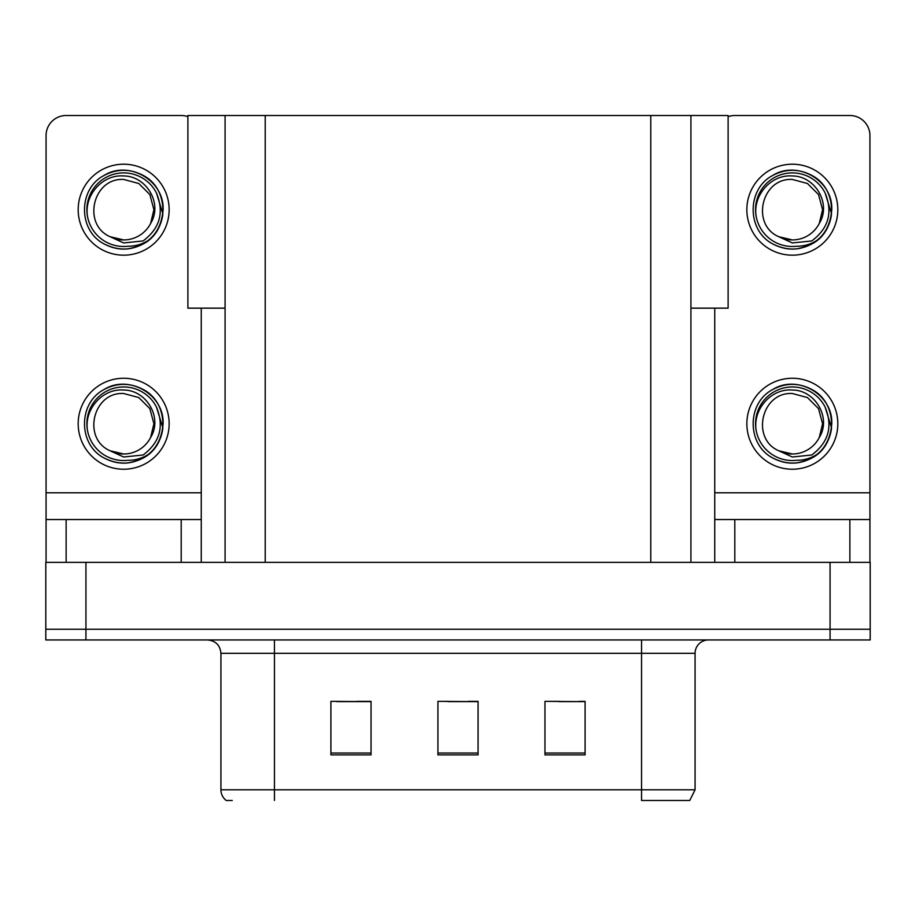 <?xml version="1.0" encoding="UTF-8"?>
<svg xmlns="http://www.w3.org/2000/svg" width="916" height="916" viewBox="0 0 916 916"><rect width="100%" height="100%" fill="white"/><g stroke="black" fill="none" stroke-linecap="round" stroke-linejoin="round"><path stroke-width="1.37" d="M225.073 308.154L187.883 308.154L187.883 115.508L728.117 115.508L728.117 308.154L690.927 308.154M85.932 639.952L870.2 639.952L870.2 629.246L45.8 629.246L45.8 562.355L85.932 562.355L85.932 629.246L45.8 629.246L45.8 639.952L85.932 639.952L85.932 629.246L870.2 629.246L870.2 562.355L85.932 562.355M225.073 115.508L225.073 562.355M690.927 115.508L690.927 562.355M559.138 701.633L585.095 701.633L544.963 701.358L559.138 701.358L544.963 701.358L544.963 754.876L585.095 754.876L585.095 701.358L579.21 701.633M336.79 701.633L371.037 701.633L330.905 701.358L336.79 701.358L330.905 701.358L330.905 754.876L371.037 754.876L371.037 701.358L356.862 701.633M447.97 701.633L478.072 701.633L437.928 701.358L447.97 701.358L437.928 701.358L437.928 754.876L478.072 754.876L478.072 701.358L468.03 701.633M371.037 701.358L356.862 701.358L371.037 701.358M585.095 701.358L579.21 701.358L585.095 701.358M478.072 701.358L468.03 701.358L478.072 701.358M695.072 789.798L689.725 800.492L641.555 800.492L641.555 789.798L695.072 789.798L695.072 653.326A13.374 13.374 0 0 1 708.446 639.952M232.286 800.492L226.275 800.492A13.374 13.374 0 0 1 220.928 789.798L220.928 653.326C220.138 645.207 215.672 640.742 207.554 639.952M181.196 562.355L181.196 519.544L66.135 519.544L66.135 562.355M187.883 116.653A20.072 20.072 0 0 0 181.196 115.508L66.135 115.508A20.072 20.072 0 0 0 46.063 135.568L46.063 492.785L201.257 492.785L201.257 562.355M201.257 308.154L201.257 492.785M46.063 562.355L46.063 519.544L66.135 519.544M181.196 519.544L201.257 519.544M46.063 519.544L46.063 492.785M849.865 562.355L849.865 519.544L734.804 519.544L734.804 562.355M714.743 308.154L714.743 492.785L869.937 492.785L869.937 135.568A20.072 20.072 0 0 0 849.865 115.508L734.804 115.508A20.072 20.072 0 0 0 728.117 116.653M714.743 562.355L714.743 519.544L734.804 519.544M849.865 519.544L869.937 519.544L869.937 562.355M869.937 492.785L869.937 519.544M714.743 519.544L714.743 492.785M123.66 469.232A45.491 45.491 0 0 0 169.151 423.753A45.491 45.491 0 0 0 123.66 378.262A45.491 45.491 0 0 0 78.181 423.753A45.491 45.491 0 0 0 123.66 469.232M123.66 453.993A30.239 30.239 0 0 0 150.602 437.516L153.911 423.753L149.858 408.628L138.785 397.555L123.66 393.502C92.814 391.682 81.959 438.718 110.092 450.775A30.239 30.239 0 0 0 123.66 453.993L110.092 450.775L123.66 457.004L143.091 455C159.911 442.405 164.376 426.444 156.476 407.116A36.789 36.789 0 0 0 86.871 423.753A36.789 36.789 0 0 0 127.919 460.29C135.534 460.336 142.541 458.252 148.942 454.027C134.915 464.641 119.916 465.935 103.943 457.908C78.02 444.489 78.02 403.006 103.943 389.598C117.088 382.613 130.232 382.613 143.388 389.598C169.311 403.006 169.311 444.489 143.388 457.908C130.232 464.881 117.088 464.881 103.943 457.908C78.02 444.489 78.02 403.006 103.943 389.598C117.088 382.613 130.232 382.613 143.388 389.598C169.311 403.006 169.311 444.489 143.388 457.908C130.232 464.881 117.088 464.881 103.943 457.908C78.02 444.489 78.02 403.006 103.943 389.598C117.088 382.613 130.232 382.613 143.388 389.598C169.311 403.006 169.311 444.489 143.388 457.908C130.232 464.881 117.088 464.881 103.943 457.908C78.02 444.489 78.02 403.006 103.943 389.598C128.526 373.854 164.445 394.59 163.105 423.753C161.17 446.138 149.182 459.225 127.164 463.038M87.741 431.676C83.196 410.505 101.859 388.258 123.66 390.01C146.48 389.998 163.025 417.856 150.602 437.516L153.911 423.753L149.858 408.628L138.785 397.555L123.66 393.502M156.476 407.116L162.888 427.921C161.617 438.443 156.968 447.145 148.942 454.027M123.66 255.175A45.491 45.491 0 0 0 169.151 209.695A45.491 45.491 0 0 0 123.66 164.204A45.491 45.491 0 0 0 78.181 209.695A45.491 45.491 0 0 0 123.66 255.175M123.66 239.935A30.239 30.239 0 0 0 150.602 223.447L153.911 209.695L149.858 194.57L138.785 183.498L123.66 179.444C92.814 177.612 81.959 224.66 110.092 236.717A30.239 30.239 0 0 0 123.66 239.935L110.092 236.717L123.66 242.946L143.091 240.942C159.911 228.336 164.376 212.375 156.476 193.047A36.789 36.789 0 0 0 86.871 209.695A36.789 36.789 0 0 0 127.919 246.232C135.534 246.278 142.541 244.183 148.942 239.969C134.915 250.583 119.916 251.877 103.943 243.851C78.02 230.431 78.02 188.948 103.943 175.529C117.088 168.555 130.232 168.555 143.388 175.529C169.311 188.948 169.311 230.431 143.388 243.851C130.232 250.824 117.088 250.824 103.943 243.851C78.02 230.431 78.02 188.948 103.943 175.529C117.088 168.555 130.232 168.555 143.388 175.529C169.311 188.948 169.311 230.431 143.388 243.851C130.232 250.824 117.088 250.824 103.943 243.851C78.02 230.431 78.02 188.948 103.943 175.529C117.088 168.555 130.232 168.555 143.388 175.529C169.311 188.948 169.311 230.431 143.388 243.851C130.232 250.824 117.088 250.824 103.943 243.851C78.02 230.431 78.02 188.948 103.943 175.529C128.526 159.785 164.445 180.532 163.105 209.695C161.17 232.069 149.182 245.167 127.164 248.98M87.741 217.607C83.196 196.436 101.859 174.189 123.66 175.952C146.48 175.941 163.025 203.799 150.602 223.447L153.911 209.695L149.858 194.57L138.785 183.498L123.66 179.444M156.476 193.047L162.888 213.863C161.617 224.386 156.968 233.088 148.942 239.969M792.34 469.232A45.491 45.491 0 0 0 837.819 423.753A45.491 45.491 0 0 0 792.34 378.262A45.491 45.491 0 0 0 746.849 423.753A45.491 45.491 0 0 0 792.34 469.232M756.41 431.676C751.876 410.505 770.539 388.258 792.34 390.01C815.16 389.998 831.705 417.856 819.27 437.516A30.239 30.239 0 0 1 792.34 453.993L778.76 450.775A30.239 30.239 0 0 0 792.34 453.993L778.76 450.775L792.34 457.004L811.759 455C828.579 442.405 833.045 426.444 825.144 407.116A36.789 36.789 0 0 0 755.54 423.753A36.789 36.789 0 0 0 796.588 460.29C804.202 460.336 811.21 458.252 817.61 454.027C803.584 464.641 788.584 465.935 772.612 457.908C746.689 444.489 746.689 403.006 772.612 389.598C785.768 382.613 798.912 382.613 812.057 389.598C837.98 403.006 837.98 444.489 812.057 457.908C798.912 464.881 785.768 464.881 772.612 457.908C746.689 444.489 746.689 403.006 772.612 389.598C785.768 382.613 798.912 382.613 812.057 389.598C837.98 403.006 837.98 444.489 812.057 457.908C798.912 464.881 785.768 464.881 772.612 457.908C746.689 444.489 746.689 403.006 772.612 389.598C785.768 382.613 798.912 382.613 812.057 389.598C837.98 403.006 837.98 444.489 812.057 457.908C798.912 464.881 785.768 464.881 772.612 457.908C746.689 444.489 746.689 403.006 772.612 389.598C797.195 373.854 833.125 394.59 831.774 423.753C829.839 446.138 817.862 459.225 795.832 463.038M778.76 450.775C750.628 438.718 761.482 391.682 792.34 393.502L807.454 397.555L818.526 408.628L822.579 423.753L819.27 437.516L822.579 423.753L818.526 408.628L807.454 397.555L792.34 393.502M825.144 407.116L831.556 427.921C830.285 438.443 825.637 447.145 817.61 454.027M792.34 255.175A45.491 45.491 0 0 0 837.819 209.695A45.491 45.491 0 0 0 792.34 164.204A45.491 45.491 0 0 0 746.849 209.695A45.491 45.491 0 0 0 792.34 255.175M756.41 217.607C751.876 196.436 770.539 174.189 792.34 175.952C815.16 175.941 831.705 203.799 819.27 223.447A30.239 30.239 0 0 1 792.34 239.935L778.76 236.717A30.239 30.239 0 0 0 792.34 239.935L778.76 236.717L792.34 242.946L811.759 240.942C828.579 228.336 833.045 212.375 825.144 193.047A36.789 36.789 0 0 0 755.54 209.695A36.789 36.789 0 0 0 796.588 246.232C804.202 246.278 811.21 244.183 817.61 239.969C803.584 250.583 788.584 251.877 772.612 243.851C746.689 230.431 746.689 188.948 772.612 175.529C785.768 168.555 798.912 168.555 812.057 175.529C837.98 188.948 837.98 230.431 812.057 243.851C798.912 250.824 785.768 250.824 772.612 243.851C746.689 230.431 746.689 188.948 772.612 175.529C785.768 168.555 798.912 168.555 812.057 175.529C837.98 188.948 837.98 230.431 812.057 243.851C798.912 250.824 785.768 250.824 772.612 243.851C746.689 230.431 746.689 188.948 772.612 175.529C785.768 168.555 798.912 168.555 812.057 175.529C837.98 188.948 837.98 230.431 812.057 243.851C798.912 250.824 785.768 250.824 772.612 243.851C746.689 230.431 746.689 188.948 772.612 175.529C797.195 159.785 833.125 180.532 831.774 209.695C829.839 232.069 817.862 245.167 795.832 248.98M778.76 236.717C750.628 224.66 761.482 177.612 792.34 179.444L807.454 183.498L818.526 194.57L822.579 209.695L819.27 223.447L822.579 209.695L818.526 194.57L807.454 183.498L792.34 179.444M825.144 193.047L831.556 213.863C830.285 224.386 825.637 233.088 817.61 239.969M830.068 562.355L830.068 639.952M265.216 115.508L265.216 562.355M650.784 115.508L650.784 562.355M641.555 639.952L641.555 653.326L220.928 653.326M695.072 653.326L641.555 653.326L641.555 789.798L274.445 789.798L274.445 800.492M220.928 789.798L274.445 789.798L274.445 639.952M478.072 753.021L437.928 753.021M371.037 753.021L330.905 753.021M585.095 753.021L544.963 753.021"/></g></svg>
